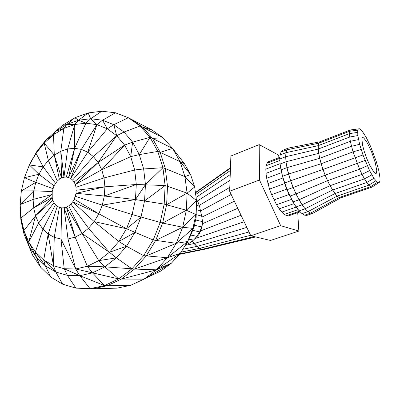 <?xml version="1.0" encoding="UTF-8"?>
<svg xmlns="http://www.w3.org/2000/svg" width="400" height="400" viewBox="0 0 400 400"><rect width="100%" height="100%" fill="white"/><g stroke="black" fill="none" stroke-linecap="round" stroke-linejoin="round"><path stroke-width="0.6" d="M248.98 231.965L196.905 246.415L192.15 241.115L194.03 243.57L185.28 245.335M250.56 235.29L199.74 248.335L196.905 246.415L182.85 249.26M246.81 227.385L194.03 243.57L192.15 241.115M244.12 221.72L195.19 238.545M250.8 235.79L229.66 191.245L230.885 156.015L259.2 144.62L259.495 179.995L280.665 225.66L298.85 231.07L270.49 240.46L250.8 235.79L280.665 225.66M255.715 236.955L204.835 249.2L202.415 249.27L254.22 236.605M179.365 254.38L204.835 249.2L202.415 249.27L199.74 248.335L196.905 246.415L194.03 243.57L196.905 246.415L199.74 248.335L181.075 252.125M204.835 249.2L202.415 249.27L179.835 253.86M230.48 167.69L195.42 192.54M230.465 168.19L195.465 192.89M230.38 170.5L195.68 194.505M230.24 174.6L196.07 197.385M230.04 180.32L197.285 201.025M196.425 200.04L198.065 202.17L196.485 201.705M229.795 187.37L199.175 205.4L198.065 202.17M199.175 205.4L199.52 206.16L196.485 205.295M234.395 201.225L201.855 217.12L199.52 206.16M196.425 209.69L200.755 210.87L231.175 194.44M237.745 208.285L202.415 223.72L202.52 221.655L201.855 217.12M241.045 215.245L200.715 230.885L201.98 226.91L202.415 223.72M200.715 230.885L198.78 234.72L193.52 240.085L189.57 243.05L185.51 244.97L189.57 243.05L186.985 242.585M185.51 244.97L189.57 243.05L193.52 240.085L196.945 236.305L199.705 231.865L201.685 226.935L202.52 223.035L201.685 226.935L199.705 231.865L196.945 236.305L193.52 240.085L188.795 239.19M189.57 243.05L193.52 240.085L196.945 236.305L190.79 235.07M198.78 234.72L196.945 236.305L199.705 231.865L192.68 230.355M200.59 231.305L199.705 231.865L201.685 226.935L194.44 225.275M202.52 221.655L195.585 219.96M202.52 223.035L201.685 226.935L201.98 226.91M201.8 216.125L196.215 214.675M229.66 191.245L259.495 179.995M279.28 157.515L278.055 154.815L259.2 144.62M298.85 231.07L297.725 212.685M300.175 211.84L288.57 215.835L286.615 215.65L284.34 214.395L281.835 212.095L279.2 208.825L276.545 204.715L271.61 194.645L269.55 189.115L266.675 178.245L265.985 173.365L265.82 169.135L266.185 165.71L267.06 163.22L279.85 158.27M279.93 157.265L268.385 161.735L267.06 163.22M266.675 178.245L281.65 172.61M377.435 182.33L378.685 182.77L379.54 182.17L379.98 180.565L380 178.04L378.82 170.71L376.215 161.315L370.525 146.25L366.29 137.56L362.375 131.4L360.725 129.59L359.36 128.75L358.345 128.93L357.73 130.15L357.805 135.57L359.64 144.29L362.985 154.945L369.585 170.625L373.945 178.32L377.435 182.33L370.57 186.7L371.95 187.135L340.775 197.865L312.655 213.41L306.815 215.395L304.63 215.17L302.05 213.65L299.165 210.865L296.095 206.905L292.97 201.92L287.075 189.705L282.525 176.305L282.955 177.955L267.88 183.565M265.985 173.365L280.675 167.785M265.82 169.135L280.065 163.68M266.185 165.71L279.875 160.44M286.615 215.65L299.515 211.2M284.34 214.395L298.185 209.6M281.835 212.095L296.23 207.08M279.2 208.825L294.03 203.615M276.545 204.715L291.625 199.36M273.975 199.92L289.125 194.48L286.755 189.14L289.915 196.1L295.94 193.945L302.09 204.815L305.135 208.805L307.98 211.615L310.52 213.16L339.17 197.525L340.775 197.865M271.61 194.645L286.755 189.14L284.67 183.55L287.075 189.705L293.095 187.52L298.98 199.795L302.09 204.815L305.135 208.805L307.98 211.615L310.52 213.16L312.655 213.41L310.52 213.16L304.63 215.17L302.05 213.65L307.98 211.615L337.215 196.085L339.17 197.525L370.57 186.7L368.82 185.14L375.835 180.83M269.55 189.115L284.67 183.55L282.955 177.955L284.67 183.55L284.575 183.01L290.585 180.795L295.94 193.945L327.535 180.69L330.035 185.725L298.98 199.795L292.97 201.92L287.075 189.705L284.575 183.01L282.525 176.305L280.085 164.05L279.79 159.005L280.115 154.965L281.04 152.06L282.505 150.385L288.235 148.14L286.815 149.8L285.945 152.695L285.665 156.735L286.005 161.785L286.96 167.64L288.51 174.07L321.165 163.735L323 169.45L290.585 180.795L293.095 187.52L325.155 175.185L327.535 180.69L359.585 169.18L353.055 151.865L350.31 141.325L349.395 133.65L357.54 132.385M371.95 187.135L378.685 182.77M361.155 149.48L353.055 151.865L321.165 163.735L319.73 158.28L286.96 167.64L290.585 180.795L288.51 174.07L282.525 176.305L281.01 169.895L286.96 167.64L286.005 161.785L318.75 153.315L318.26 149.05L285.665 156.735L286.005 161.785L280.085 164.05L279.79 159.005L285.665 156.735L285.945 152.695L318.265 145.645L318.765 143.215L286.815 149.8L285.945 152.695L280.115 154.965L281.04 152.06L286.815 149.8L288.235 148.14L319.725 141.84L318.765 143.215L349.655 131.265L357.73 130.15M365.065 160.445L325.155 175.185L323 169.45L362.985 154.945M369.585 170.625L362.04 174.36L359.585 169.18L367.295 165.75M302.05 213.65L299.165 210.865L296.095 206.905L302.09 204.815L332.555 190.075L364.465 178.86L368.82 185.14L337.215 196.085L334.98 193.575L330.035 185.725L362.04 174.36L364.465 178.86L371.83 174.875M299.165 210.865L305.135 208.805L334.98 193.575L366.755 182.5L373.945 178.32M359.64 144.29L351.475 146.335L319.73 158.28L318.75 153.315L350.31 141.325L358.51 139.59M357.805 135.57L349.61 137.04L318.26 149.05L318.265 145.645L349.395 133.65L349.655 131.265L350.38 129.96L358.345 128.93M290.125 147.74L319.825 141.8M319.725 141.84L350.38 129.96L359.36 128.75M76.025 187.28L104.03 177.915L134.685 169.975L143.65 168.96L145.45 184.63L144.56 200.93L140.99 217.12L134.89 232.455L126.545 246.24L116.36 257.86L104.815 266.84L92.445 272.84L79.805 275.695L67.425 275.38L55.78 272.015L45.31 265.84L36.35 257.185L29.185 246.44L24 234.04L20.92 220.46L21.03 217.91L33.69 207.865L33.1 199.435L33.81 190.82L35.775 182.325L38.93 174.245L43.17 166.85L48.35 160.41L54.295 155.155L60.81 151.29L67.66 148.975L74.605 148.32L81.385 149.385L87.735 152.165L93.4 156.585L98.135 162.5L75.3 184.52L76.025 187.28L76.065 193.305L74.245 199.205L72.715 201.815L70.855 204.055L68.73 205.84L66.425 207.1L64.04 207.785L61.665 207.88L59.39 207.375L57.3 206.3L55.48 204.7L53.99 202.64L52.885 200.2L52.21 197.47L52.22 191.565L53.995 185.8L57.285 181.025L59.355 179.24L61.605 177.955L63.96 177.215L66.325 177.055L68.61 177.48L70.73 178.49L72.595 180.04L74.14 182.075L75.3 184.52L101.735 169.705L130.715 156.66L139.285 154.6L157.795 151.43L160.205 152.37L152.455 138.35L172.615 148.43L184.4 163.65L190.57 174.525L194.67 186.98L196.49 200.505L196.095 217.585L194.12 226.77L190.635 235.455L187.655 241.51L180.355 253.29L171.355 263.22L161.085 270.885L144 279.14L171.355 263.22L156.42 269.835L144 279.14L121.34 279.09L134.53 269.05L156.42 269.835L180.355 253.29L167.335 257.725L156.42 269.835L121.34 279.09L118.69 278.905L104.515 285.58L107.215 285.73L121.34 279.09M74.14 182.075L98.135 162.5L101.735 169.705L104.03 177.915L104.905 186.81L136.3 184.485L165.115 185.55L167.52 186.3L165.33 168.58L184.935 176.655L194.67 186.98L187.095 193.135L184.935 176.655L180.015 161.545L190.57 174.525L184.935 176.655M76.28 190.245L104.905 186.81L104.315 196.015L135.44 199.565L164.19 204.105L186.34 210.255L195.905 214.515L196.095 217.585M104.905 186.81L76.065 193.305L104.315 196.015L102.265 205.14L132.125 214.545L126.49 228.735L118.795 241.5L109.405 252.285L98.76 260.64L87.35 266.26L75.67 268.975L64.215 268.755L53.435 265.7L43.72 260.03L35.395 252.03L28.73 242.07L23.9 230.555L21.03 217.91L20.17 204.585L21.325 191.03L24.435 177.685L29.385 164.975L36.03 153.32L44.155 143.105L53.525 134.69L63.84 128.4L74.765 124.495L85.925 123.195L96.915 124.625L107.31 128.82L116.685 135.705L124.61 145.09L130.715 156.66L134.685 169.975L136.3 184.485L135.44 199.565L132.125 214.545L162.615 223.075L166.615 204.75L167.52 186.3L187.095 193.135L196.49 200.505L195.905 214.515L192.915 228.39L194.12 226.77L187.655 241.51L192.915 228.39L182.665 227.245L176.23 243.315L187.655 241.51L167.335 257.725L176.23 243.315L192.915 228.39M52.895 188.61L35.775 182.325L24.435 177.685L29.875 163.71L36.995 151.21L45.715 140.25L55.775 131.2L66.865 124.415L78.63 120.185L90.67 118.74L102.55 120.225L113.81 124.685L123.99 132.055L132.62 142.14L139.285 154.6L143.65 168.96L162.925 167.725L165.115 185.55L164.19 204.105L160.16 222.545L153.2 239.995L176.23 243.315L146.17 255.98L155.69 240.42L162.615 223.075L182.665 227.245L195.905 214.515L196.485 208.29M59.355 179.24L54.295 155.155L53.525 134.69L55.775 131.2L62.3 125.46L74.83 117.775L88.165 112.94L101.855 111.215L115.415 112.785L128.325 117.73L140.04 125.985L150.03 137.34L157.795 151.43L162.925 167.725L165.33 168.58L160.205 152.37L184.4 163.65M166.615 204.75L187.095 193.135L186.34 210.255L182.665 227.245L155.69 240.42M75.375 196.33L102.265 205.14L98.845 213.8L126.49 228.735L153.2 239.995L143.635 255.65L167.335 257.725L134.53 269.05L146.17 255.98M74.245 199.205L98.845 213.8L94.195 221.62L118.795 241.5L126.545 246.24L143.635 255.65L131.94 268.805L134.53 269.05M98.845 213.8L72.715 201.815L94.195 221.62L88.53 228.285L109.405 252.285L116.36 257.86L131.94 268.805L118.69 278.905L104.815 266.84L131.94 268.805M70.855 204.055L88.53 228.285L82.09 233.52L98.76 260.64L104.815 266.84L87.35 266.26L92.445 272.84L104.515 285.58L90.05 288.66L92.8 288.785L107.215 285.73L130.66 285.305L144 279.14M68.73 205.84L82.09 233.52L75.155 237.125L87.35 266.26M126.545 246.24L109.405 252.285L82.09 233.52L66.425 207.1L75.155 237.125L68.015 238.98L75.67 268.975L79.805 275.695L90.05 288.66L75.91 288.135L92.8 288.785L117.005 288.15L130.66 285.305M75.155 237.125L64.04 207.785L68.015 238.98L60.96 239.04L64.215 268.755L67.425 275.38L75.91 288.135L62.65 284.165L50.75 277.04L40.595 267.15L32.485 254.95L24 234.04L32.485 254.95L29.185 246.44L28.73 242.07L36.35 257.185L40.595 267.15M61.665 207.88L60.96 239.04L54.26 237.345L53.435 265.7L55.78 272.015L62.65 284.165M59.39 207.375L54.26 237.345L48.175 233.995L43.72 260.03L45.31 265.84L50.75 277.04M57.3 206.3L48.175 233.995L42.92 229.14L35.395 252.03L36.35 257.185M55.48 204.7L42.92 229.14L38.67 223L28.73 242.07L35.56 215.82L23.9 230.555L24 234.04L21.03 217.91M53.99 202.64L38.67 223L35.56 215.82L33.69 207.865L52.21 197.47L35.56 215.82L52.885 200.2M33.69 207.865L51.985 194.555L33.1 199.435L20.17 204.585L20 206.16L21.325 191.03L20 206.16L20.92 220.46L20.17 204.585L33.81 190.82L21.325 191.03L35.775 182.325M52.22 191.565L33.81 190.82M53.995 185.8L38.93 174.245L29.385 164.975L36.995 151.21M55.48 183.24L43.17 166.85L36.03 153.32M57.285 181.025L48.35 160.41L44.155 143.105L45.715 140.25L53.525 134.69M44.155 143.105L54.295 155.155L61.605 177.955L60.81 151.29L63.84 128.4L66.865 124.415L74.83 117.775L78.63 120.185L88.165 112.94L90.67 118.74L101.855 111.215M60.81 151.29L63.96 177.215L67.66 148.975L74.765 124.495L78.63 120.185L85.925 123.195L90.67 118.74L96.915 124.625L102.55 120.225L115.415 112.785M66.325 177.055L74.605 148.32L85.925 123.195M62.3 125.46L66.865 124.415L74.765 124.495L74.605 148.32L68.61 177.48L81.385 149.385L96.915 124.625L87.735 152.165L107.31 128.82L113.81 124.685L128.325 117.73L152 130.025L163.12 137.81L172.615 148.43L180.015 161.545M81.385 149.385L70.73 178.49L87.735 152.165M72.595 180.04L93.4 156.585L116.685 135.705L123.99 132.055L140.04 125.985L142.495 127.045L130.815 118.825M142.495 127.045L163.12 137.81L152.455 138.35L142.495 127.045L152 130.025M113.81 124.685L116.685 135.705L98.135 162.5L124.61 145.09L132.62 142.14L150.03 137.34L152.455 138.35M202.415 249.27L199.74 248.335L202.415 249.27M296.095 206.905L292.97 201.92M306.815 215.395L304.63 215.17M281.04 152.06L282.505 150.385M279.79 159.005L280.115 154.965M281.01 169.895L280.085 164.05M364.24 151.43L362.48 144.89L361.905 138.55L362.295 137.69L362.955 137.525L363.85 138.045L367.56 143.305L371.8 152.47L375.235 162.605L376.77 170.515L376.43 173.195L375.84 173.55L373.925 172.17L369.79 165.355L366.815 158.645L364.24 151.43M102.265 205.14L135.44 199.565L145.45 184.63L162.925 167.725M162.615 223.075L186.34 210.255L196.49 200.505M144.56 200.93L165.115 185.55M104.315 196.015L136.3 184.485M94.195 221.62L126.49 228.735L140.99 217.12M118.795 241.5L134.89 232.455M98.76 260.64L116.36 257.86M60.96 239.04L75.67 268.975L118.69 278.905M64.215 268.755L79.805 275.695L104.515 285.58M43.72 260.03L55.78 272.015M48.175 233.995L53.435 265.7M45.31 265.84L35.395 252.03M23.9 230.555L29.185 246.44M43.17 166.85L29.385 164.975L24.565 177.325M38.93 174.245L24.435 177.685M63.84 128.4L55.775 131.2M107.31 128.82L102.55 120.225M101.735 169.705L124.61 145.09M130.715 156.66L132.62 142.14M139.285 154.6L150.03 137.34M160.205 152.37L172.615 148.43"/></g></svg>
